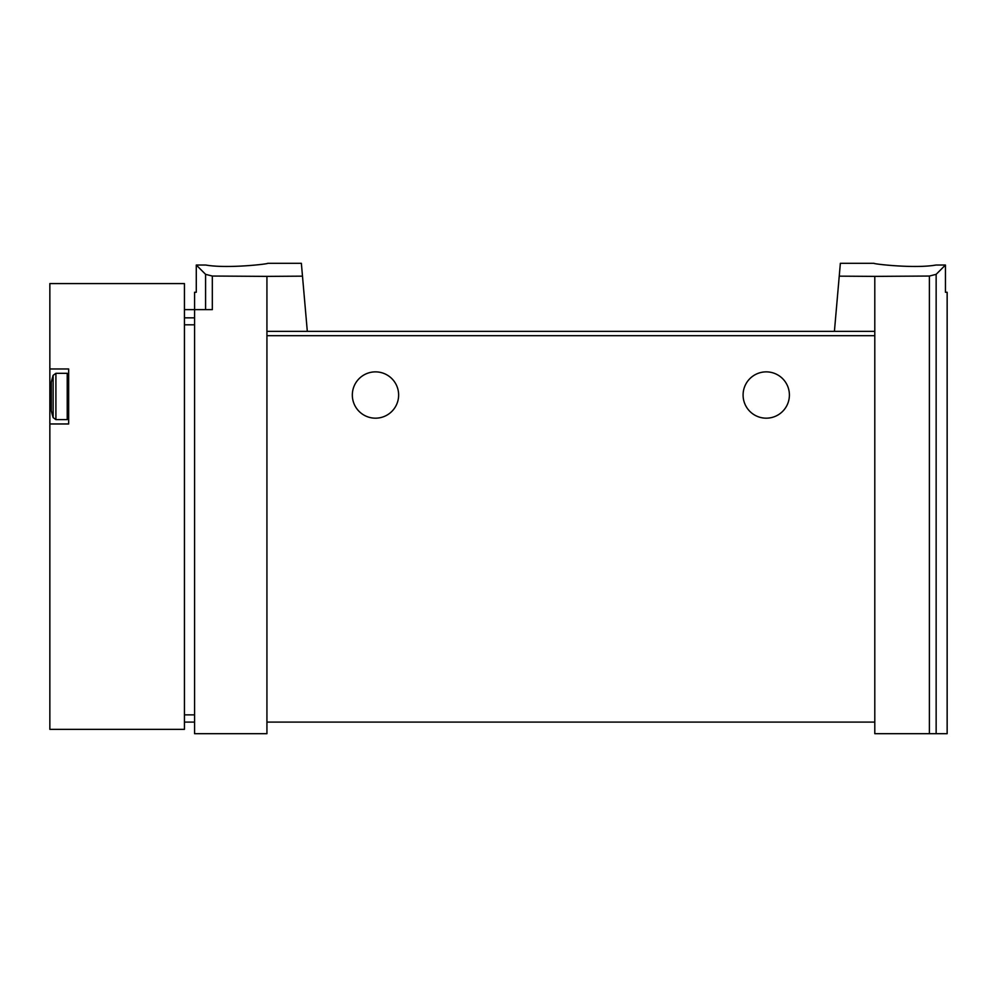 <?xml version="1.0" encoding="UTF-8"?>
<svg xmlns="http://www.w3.org/2000/svg" width="997" height="997" viewBox="0 0 997 997"><rect width="100%" height="100%" fill="white"/><g stroke="black" fill="none" stroke-linecap="round" stroke-linejoin="round"><path stroke-width="1.5" d="M839.237 276.157L874.793 276.381L874.793 331.34L834.414 331.34L840.359 263.32L874.057 263.32M874.793 276.381L929.391 276.044L929.391 733.68L947.15 733.68L947.15 292.271L945.443 292.271L945.443 265.028L936.146 274.337L929.391 276.044M945.443 265.028L935.984 265.028C914.374 268.866 872.437 263.881 874.057 263.32C872.437 263.881 914.299 268.866 935.984 265.028M266.934 276.381L212.324 276.044L205.581 274.337L196.284 265.028L196.284 292.271L194.577 292.271L194.577 733.68L266.934 733.68L266.934 331.34L307.313 331.34L302.49 276.157L266.934 276.381L266.934 331.34M267.657 263.32L301.368 263.32L302.49 276.157M205.743 265.028C227.353 268.866 269.29 263.881 267.657 263.32C269.29 263.881 227.428 268.866 205.743 265.028L196.284 265.028M68.668 368.965L49.85 368.965L49.85 283.584L184.445 283.584L184.445 729.343L49.85 729.343L49.85 423.962L68.668 423.962L68.668 368.965M49.85 423.962L49.85 368.965M184.445 722.102L194.577 722.102M184.445 309.631L212.324 309.631L212.324 276.044M874.793 331.34L874.793 733.68L929.391 733.68M834.414 331.34L307.313 331.34L834.414 331.34M352.327 395.024A23.155 23.155 0 0 1 387.06 374.972A23.155 23.155 0 0 1 387.06 415.076A23.155 23.155 0 0 1 352.327 395.024M743.089 395.024A23.155 23.155 0 0 1 777.822 374.972A23.155 23.155 0 0 1 777.822 415.076A23.155 23.155 0 0 1 743.089 395.024M874.793 722.102L266.934 722.102M53.14 417.606L53.14 375.321A69.466 69.466 0 0 0 51.296 382.362L51.296 410.577A69.466 69.466 0 0 0 53.14 417.606L55.907 419.625L67.223 419.625L68.668 418.179M184.445 324.81L194.577 324.81M184.445 714.861L194.577 714.861M184.445 317.844L194.577 317.844M936.146 274.337L936.146 733.68M874.793 335.677L266.934 335.677M205.581 274.337L205.581 309.631M53.14 375.321L55.907 373.314L55.907 419.625M55.907 373.314L67.223 373.314L67.223 419.625M67.223 373.314L68.668 374.76"/></g></svg>
